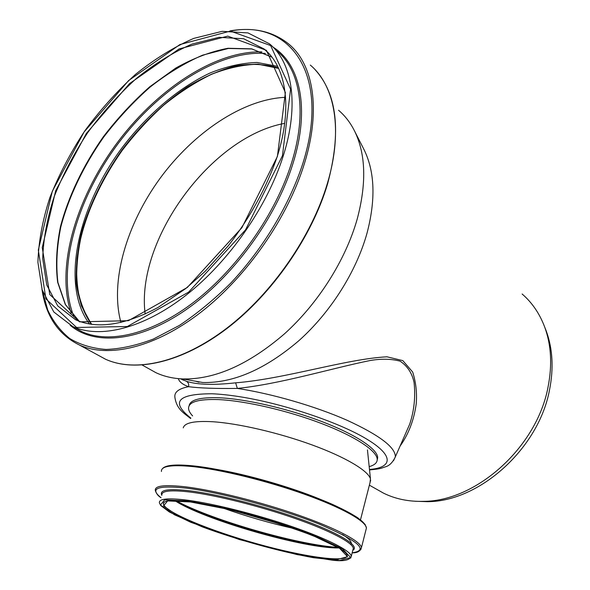 <?xml version="1.0" encoding="UTF-8"?>
<svg xmlns="http://www.w3.org/2000/svg" width="590" height="590" viewBox="0 0 590 590"><rect width="100%" height="100%" fill="white"/><g stroke="black" fill="none" stroke-linecap="round" stroke-linejoin="round"><path stroke-width="0.89" d="M400.086 446.062C408.59 434.144 413.974 420.073 416.223 403.848C417.115 392.903 415.935 382.298 412.683 372.054L402.815 360.615L386.974 356.803C345.401 359.045 285.715 378.81 235.639 382.829L237.342 388.426C280.221 384.031 331.071 368.455 370.144 360.519C381.302 358.617 391.281 358.831 400.094 361.154C407.38 365.984 412.041 373.072 414.062 382.423C415.618 396.841 414.165 410.758 409.696 424.166L403.87 437.441M178.305 378.632C179.316 381.9 182.738 384.584 188.557 386.693C189.043 384.289 188.343 382.497 186.462 381.31L180.71 378.832M235.639 382.829C213.587 385.263 197.2 384.754 186.462 381.31M190.585 418.502C184.021 413.14 176.602 409.32 174.891 397.269C174.175 392.129 178.733 388.603 188.557 386.693C199.486 388.117 215.748 388.692 237.342 388.426C271.909 393.648 315.385 406.267 347.075 420.264C379.51 435.206 395.595 447.412 395.337 456.874L403.848 437.485M376.132 488.97L383.559 493.166C395.477 499.029 408.818 501.758 423.576 501.345C476.292 501.286 536.952 447.132 548.036 387.055C552.373 365.122 551.274 345.172 544.74 327.199C539.673 313.688 532.136 302.618 522.128 294.004M148.252 368.411L155.959 372.703C163.895 376.413 172.804 378.485 182.679 378.935L202.709 382.497C233.256 383.271 265.36 369.296 299.005 340.578C330.658 312.221 356.22 271.776 366.987 233.301C375.764 199.87 374.879 172.177 364.325 150.207L363.204 148.002M198.978 382.246L195.666 381.243M284.712 123.362C210.962 136.629 135.464 240.395 145.169 314.042M415.146 501.257L427.595 501.677C479.368 501.618 538.714 448.658 549.541 389.813C553.781 368.322 552.69 348.756 546.274 331.101L544.799 327.362M278.546 68.189L258.051 64.104C243.102 64.48 227.534 67.872 211.345 74.281C195.113 82.231 179.235 92.497 163.725 105.079C148.665 118.752 134.756 133.93 121.99 150.597C97.719 184.803 81.376 223.455 77.01 258.774C75.874 276.046 77.379 291.829 81.523 306.107L91.502 324.323M278.635 68.381L258.162 64.236C243.213 64.583 227.644 67.946 211.449 74.34C195.209 82.268 179.331 92.527 163.806 105.109C148.739 118.782 134.815 133.959 122.049 150.642C103.715 176.794 90.418 203.904 82.158 231.958C77.88 250.226 76.11 267.558 76.84 283.96C79.097 299.521 84.053 312.98 91.708 324.345M285.582 97.313C242.918 99.024 193.454 132.647 159.897 178.564C126.452 224.583 109.77 281.578 120.935 322.487M182.679 378.935C214.679 379.68 248.589 364.672 284.402 333.903C318.099 303.526 345.497 260.227 357.134 219.303C366.626 183.748 365.852 154.492 354.811 131.533C350.593 122.956 345.172 115.869 338.557 110.264M189.139 405.758C190.069 399.828 200.032 397.166 219.03 397.763C245.632 398.877 288.082 408.619 322.133 421.666C356.235 434.719 377.644 449.197 377.689 457.663L377.224 459.957M192.606 415.913C189.995 413.111 188.645 410.581 188.549 408.324C188.549 401.871 198.52 398.958 218.462 399.592C245.064 400.75 287.536 410.507 321.616 423.546C355.741 436.585 377.172 451.018 377.231 459.433C377.224 462.759 374.539 465.156 369.178 466.638M183.261 427.89C184.508 422.794 194.272 420.736 212.555 421.725C238.154 423.347 278.753 432.728 312.235 444.985C345.762 457.25 368.212 470.768 370.446 478.851L370.026 482.65M393.523 460.687L395.337 456.874C392.689 462.479 389.341 465.805 385.292 466.867C381 468.165 382.158 468.703 369.524 469.935M369.473 469.485C393.073 467.582 394.312 455.369 365.741 438.503C337.428 421.688 281.496 403.095 238.559 396.532C228.677 395.012 219.819 394.083 211.972 393.766C177.45 393.862 170.414 401.982 190.88 418.126M277.396 156.483L285.383 92.527L266.415 50.32L227.755 36.123L179.109 48.933L129.505 83.633L86.376 133.406L55.667 190.777L42.251 247.557L49.759 294.558L79.488 321.86L128.391 320.695L187.325 287.448L241.885 227.696L277.396 156.483M268.096 52.731L263.995 48.926L243.611 38.741L219.015 37.332L191.92 44.117C173.143 52.348 154.624 63.794 136.364 78.463C118.649 94.599 102.417 112.675 87.667 132.691C74.067 153.422 62.916 174.699 54.228 196.522C47.171 218.234 43.336 238.913 42.716 258.56L46.743 284.933L57.732 305.9L75.564 319.751C97.144 329.404 124.63 325.304 158.032 307.456L185.703 288.584L205.077 271.407L228.293 245.765C249.99 217.835 266.953 186.823 277.197 156.63C292.972 107.469 286.12 66.611 263.995 48.926L268.885 53.565M271.931 57.178L251.701 48.845L227.983 48.269C210.94 51.507 193.52 58.115 175.724 68.093L149.713 86.804C132.942 101.657 117.469 118.325 103.294 136.806C83.271 165.392 68.396 196.404 60.453 226.693C56.463 246.598 55.526 265.109 57.643 282.241L65.32 304.551L79.208 321.27M283.51 55.991L281.496 55.283M261.879 51.891C213.882 50.747 154.934 90.889 115.168 145.546C75.468 200.283 55.733 268.199 71.22 313.283M265.382 53.417C217.194 50.216 156.63 90.624 116.156 146.276C75.719 201.994 56.234 271.503 73.713 316.159M277.669 66.375L257.063 62.466C242.048 62.946 226.427 66.441 210.195 72.939C177.671 88.183 145.774 115.891 120.67 149.624C77.29 209.096 60.534 285.442 89.54 324.021M278.443 67.975C265.212 64.03 250.787 63.366 235.174 65.969C219.222 70.313 203.159 77.364 186.986 87.114C162.7 103.715 140.922 124.8 121.665 150.354C103.309 176.55 89.99 203.697 81.715 231.789C77.43 250.079 75.653 267.44 76.39 283.856C78.647 299.432 83.603 312.914 91.273 324.286M97.328 354.76L105.617 359.273C135.302 372.688 181.587 362.71 226.84 328.158C271.997 293.599 311.682 236.443 327.406 183.335C343.365 130.265 334.869 85.594 310.31 65.077M314.949 69.524C337.222 93.898 341.448 131.968 327.634 183.726C311.926 236.797 272.315 293.827 227.187 328.32C181.971 362.798 135.56 372.814 105.617 359.273L79.613 345.12C108.988 358.314 155.458 347.591 201.367 311.874C247.188 276.142 287.913 217.496 304.455 163.43C321.233 109.393 313.29 64.413 288.967 44.213C273.067 31.322 253.42 26.875 230.019 30.872M42.443 290.781L47.724 309.993C53.078 321.447 60.401 330.946 69.701 338.49C80.085 344.73 92.188 348.38 106.016 349.457C120.699 348.919 136.482 345.452 153.363 339.058L179.338 325.451C196.971 313.718 214.155 299.558 230.897 282.949C263.538 248.08 289.661 204.45 303.002 162.951C330.894 74.141 290.022 19.787 231.59 30.864M70.203 325.289C94.385 345.777 138.96 342.244 185.784 309.912C232.512 277.647 276.024 218.366 292.965 163.511C310.362 108.317 300.081 63.499 272.691 46.92M74.465 327.487L81.951 331.661C109.202 344.213 152.441 334.272 195.179 301.099C237.836 267.912 275.869 213.418 291.519 163.032C307.515 112.27 300.17 69.893 277.108 51.16M283.237 155.937C299.514 104.865 292.375 62.392 269.401 43.771L247.97 32.915L222.135 31.336L193.719 38.402C174.065 46.994 154.705 58.948 135.634 74.259C117.13 91.111 100.182 109.976 84.798 130.862C70.601 152.493 58.971 174.699 49.899 197.48C42.539 220.166 38.542 241.782 37.915 262.344L42.185 289.97L53.808 311.977L72.695 326.499C99.828 338.97 143.119 328.778 186.064 295.207C228.935 261.628 267.3 206.64 283.237 155.937M282.448 155.701L290.582 89.215L270.64 45.555L230.373 31.078L179.928 44.552L128.635 80.542L84.068 132.013L52.296 191.293L38.313 250.064L45.917 298.887L76.582 327.457L127.307 326.528L188.645 292.102L245.514 229.894L282.448 155.701M161.867 495.231C161.173 490.792 170.731 489.752 190.526 492.09C216.95 495.43 259.976 506.213 294.978 518.418C330.024 530.639 352.555 542.557 353.329 548.294L351.301 556.2C349.995 560.249 343.594 561.569 332.089 560.153L297.08 554.6L239.407 539.548L190.666 522.246L169.315 511.965L160.679 505.483L159.403 502.909C158.658 498.653 168.179 497.768 187.981 500.268C214.413 503.808 257.535 514.694 292.647 526.833C327.811 538.987 350.46 550.699 351.301 556.2L350.711 558.081M188.166 500.91L227.452 508.536C259.099 516.634 288.392 525.756 315.318 535.904L342.643 548.943L350.667 557.572L339.7 560.485L313.659 557.742C279.867 551.591 237.623 539.88 202.547 526.973L174.5 514.797L160.458 505.047L164.617 499.87L188.166 500.91M161.83 495.327C158.983 489.84 168.452 488.35 190.231 490.858C219.451 494.494 268.848 507.312 305.362 520.896C341.994 534.496 360.018 546.414 352.82 550.3M161.063 497.731C149.13 488.336 157.501 485.127 186.175 488.114C220.063 492.222 279.896 508.329 318.969 524.009C358.432 540.787 369.502 550.381 352.171 552.808M161.055 497.761C158.238 496.131 156.328 493.712 155.317 490.489C154.565 485.673 164.75 484.471 185.872 486.875C214.236 490.334 260.758 501.928 298.584 515.159C336.462 528.389 360.667 541.332 361.464 547.579L360.748 549.784M161.446 471.476C160.864 466.196 171.13 464.551 192.244 466.543C220.586 469.478 266.864 480.798 304.366 494.184C341.935 507.584 365.822 521.095 366.442 527.969L365.889 530.152M193.159 465.894C220.446 468.703 264.416 479.309 301.018 492.112C337.657 504.929 362.489 518.226 365.476 525.557M217.009 469.456C248.102 474.81 290.457 487.016 319.662 499.037M284.859 525.417L232.504 510.321M294.041 528.559C269.969 523.153 246.31 516.331 223.064 508.093M334.773 547.166C294.631 543.803 214.554 520.712 178.763 502.186M342.532 534.525C349.619 539.031 352.4 542.387 350.866 544.592M337.834 547.269C331.993 547.159 324.795 546.451 316.24 545.138C284.424 540.3 237.63 527.276 204.944 514.237C192.694 509.369 183.062 504.826 176.049 500.615M338.933 547.918C304.779 548.84 203.167 519.532 174.78 500.586M164.042 502.201L163.43 504.125C162.855 500.305 171.889 499.59 190.533 501.979C205.35 504.14 222.865 507.813 243.087 513.012C257.115 516.774 272.152 521.287 288.185 526.538C302.98 531.715 315.783 536.701 326.587 541.502C343.137 549.283 345.629 552.55 347.222 555.161C348.366 563.31 304.632 557.137 257.66 543.98C210.696 530.948 165.554 512.43 163.43 504.125L163.939 502.282M190.481 501.957L228.419 509.332C258.944 517.15 287.205 525.948 313.202 535.742L339.656 548.339L347.525 556.702L337.015 559.556L311.852 556.923C279.129 550.979 238.131 539.614 204.14 527.099L177.015 515.306L163.511 505.888L167.649 500.917L190.481 501.957M181.027 378.854L183.468 380.233L180.688 378.832M383.559 493.166L369.384 485.164M546.274 331.101L544.74 327.199M427.595 501.677L423.576 501.345M271.938 57.201L251.893 48.985L228.323 48.468L202.599 55.165C184.847 62.916 167.346 73.558 150.089 87.091C133.296 101.974 117.801 118.678 103.604 137.204C83.596 165.797 68.735 196.802 60.792 227.062C56.802 246.945 55.844 265.419 57.931 282.492L65.52 304.691L79.237 321.277M364.325 150.207L354.811 131.533M155.959 372.703L142.279 365.085M41.964 289.255C45.769 316.063 58.322 334.685 79.613 345.12M74.48 327.502L72.695 326.499M377.231 459.433L377.689 457.663M162.501 468.637C165.51 465.045 175.709 464.124 193.1 465.871C227.733 469.293 291.158 486.256 332.133 504.244C342.775 509.104 351.323 513.632 357.776 517.806L365.062 524.37L366.442 527.969L361.464 547.579C360.35 551.259 357.252 553.007 352.171 552.823M360.49 519.82L370.668 480.149M367.452 449.904L370.446 478.851M337.819 547.262C332 547.159 324.81 546.451 316.24 545.138M176.071 500.615C183.04 504.811 192.665 509.354 204.944 514.237"/></g></svg>
